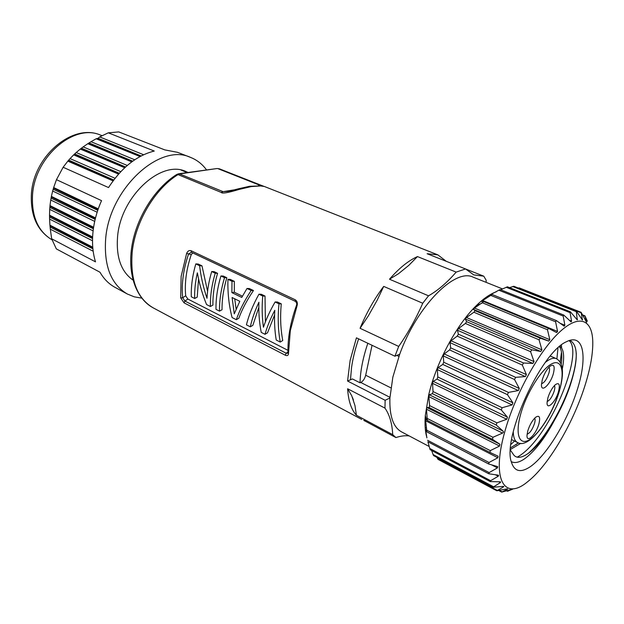 <?xml version="1.0" encoding="UTF-8"?>
<svg xmlns="http://www.w3.org/2000/svg" width="624" height="624" viewBox="0 0 624 624"><rect width="100%" height="100%" fill="white"/><g stroke="black" fill="none" stroke-linecap="round" stroke-linejoin="round"><path stroke-width="0.94" d="M510.947 444.397L514.558 441.067M556.897 358.925L557.973 347.966M510.494 449.428L520.767 443.36M562.325 368.917C564.642 356.85 563.862 349.276 559.962 346.211M510.455 450.169L513.887 455.169C520.595 462.774 537.194 449.506 551.476 425.443L554.596 420.03C560.633 409.422 565.601 398.603 569.494 387.574C577.996 362.006 578.471 346.468 570.913 340.961L569.189 340.532M510.604 447.821L518.45 442.923M561.202 364.135C562.396 355.742 561.795 349.924 559.416 346.679M576.264 353.044C576.443 361.998 574.127 373.339 569.306 387.044C564.548 400.351 558.293 413.267 550.547 425.802C543.2 437.564 535.649 446.87 527.912 453.718M561.405 345.049L561.584 347.88M561.491 352.193L560.18 362.068M518.053 442.775L515.931 444.803M517.28 457.127C548.644 440.138 584.704 352.817 569.041 340.579M554.596 420.03C544.674 438.61 534.596 451.581 524.371 458.952C519.09 462.501 514.73 463.406 511.29 461.659M566.545 341.695L567.473 341.234C583.752 333.723 587.457 356.788 577.715 388.292C568.16 419.734 547.154 454.951 530.439 466.596C520.822 473.093 514.496 471.666 511.454 462.306C502.039 437.892 541.195 352.092 566.545 341.695M504.621 432.307C491.096 480.503 504.839 501.173 528.029 481.416C549.198 464.74 574.525 420.88 585.905 382.551C590.71 366.553 593.003 352.872 592.769 341.5C592.223 318.887 578.557 313.568 558.293 333.278C538.083 352.771 514.465 396.045 504.621 432.307M587.371 321.243L584.961 315.853L586.583 322.351L581.123 312.32L582.434 320.073L576.248 310.939L577.247 319.909L570.414 311.821L570.071 312.647L571.576 321.142L571.116 321.937L563.737 315.042L563.183 316.04L564.876 325.213L564.182 326.18L556.382 320.588L555.586 321.773L557.567 331.445L556.6 332.584L548.543 328.372L547.466 329.753L549.845 339.721L548.699 341.086L540.298 338.2L539.05 339.807L541.921 349.861L540.766 351.476L531.827 349.83L530.587 351.679L534.027 361.6L532.896 363.418L523.52 363.004L522.327 365.048L526.414 374.603L525.338 376.576L515.635 377.341L514.527 379.517L519.301 388.487L518.326 390.554L508.435 392.402L507.445 394.657L512.92 402.823L512.07 404.921L502.125 407.729L501.29 409.976L507.468 417.183L506.758 419.25L496.915 422.838L496.244 425.022L503.092 431.129L503.467 432.182L502.554 433.095L428.867 396.653L429.577 405.577L429.187 407.558L426.746 407.449L426.481 409.211L427.339 420.412L425.467 419.055L426.925 431.902L425.506 429.234L426.894 437.869M427.339 420.412L489.949 452.431L490.292 450.622L499.567 446.051L499.918 444.241L492.461 439.319L492.937 437.276L502.554 433.095M489.949 452.431L498.085 456.175L497.851 457.759L425.412 420.646M426.925 431.902L488.654 463.975L489.037 462.493L497.851 457.759M488.654 463.975L497.702 466.643L497.429 467.899L491.556 464.849M427.869 441.737L488.756 473.764L489.161 472.594L497.429 467.899M488.756 473.764L498.077 475.145L498.584 475.285L498.28 476.237L495.542 474.802M427.908 441.753L430.1 449.67L490.222 481.58L490.628 480.698L498.28 476.237M490.222 481.58L499.972 481.806L500.651 481.923L500.347 482.609L498.826 481.806M431.613 450.473L433.516 455.567L492.952 487.274L500.347 482.609M492.952 487.274L502.991 486.408L503.818 486.439L503.521 486.899L502.655 486.439M436.972 457.415L437.993 459.342L496.829 490.784L503.521 486.899M496.829 490.784L507.257 488.842M498.826 490.55L501.727 492.094L507.686 489.076M501.727 492.094L512.593 489.083M506.641 490.815L507.468 491.252L512.717 489.154M507.468 491.252L508.638 490.862M581.123 312.32L519.246 287.89L518.209 288.007M576.248 310.939L513.794 286.26L509.527 287.648M507.164 286.978L500.573 289.723M499.941 289.614L488.974 295.511L492.157 294.497L481.299 301.431L483.764 301.61L474.505 308.077L473.335 309.34L475.16 310.736L473.897 312.242L466.456 317.515L465.293 319.02L466.627 321.695L465.387 323.45L458.562 328.513L457.447 330.229L458.375 334.183L457.197 336.133L451.066 340.774L450.029 342.638L450.661 347.841L449.592 349.924L444.202 353.933L443.266 355.891L443.734 362.255L442.79 364.416L438.173 367.591L437.377 369.587L437.798 376.982L437.018 379.15L433.165 381.334L432.533 383.315L433.033 391.568L432.44 393.674L429.32 394.758L428.867 396.653M426.925 437.767C425.178 431.878 424.64 424.46 425.318 415.506L428.711 394.852C436.137 362.879 456.386 325.003 476.042 305.877L481.814 303.241M496.345 291.782C490.121 293.974 483.35 298.67 476.042 305.877M485.8 298.42L485.683 297.586M502.445 288.881L473.164 277.173C455.224 267.844 417.113 305.776 399.719 354.198L392.847 377.161L389.906 398.026C389.36 416.005 393.253 427.292 401.575 431.886L429.156 446.472M425.24 428.212L426.41 427.471M486.119 282.352L486.166 280.246L483.772 276.182L473.772 274.895L465.551 268.96L456.167 272.103C447.135 282.555 437.923 290.456 428.532 295.815L422.744 303.256C415.943 318.778 407.932 333.169 398.705 346.437L394.922 356.218L399.719 354.198M389.906 398.026L385.133 400.28L384.961 408.112C389.579 414.781 392.168 423.626 392.722 434.647L395.92 437.564C400.842 435.95 405.272 435.404 409.219 435.926M385.133 400.28L347.56 381.03L350.142 360.344L356.429 337.826L394.922 356.218M372.044 345.283L365.687 375.227L390.881 387.863M389.938 397.309L360.789 382.481C363.113 381.163 364.744 378.745 365.687 375.227M360.789 382.481L360.025 382.808C360.368 370.828 362.973 357.653 367.832 343.27M358.621 338.871C355.173 348.917 352.802 358.558 351.515 367.786L350.493 379.782L347.56 381.03M350.493 379.782L352.443 378.947L360.025 382.808M395.92 437.564L363.753 420.358M392.722 434.647L356.421 415.256C351.257 409.578 348.325 400.748 347.615 388.76L384.961 408.112M180.695 297.89L181.132 276.44L186.631 253.391C187.707 250.996 189.189 250.115 191.092 250.731L295.16 299.754C297.172 301.002 297.796 303.03 297.04 305.838L290.308 330.642L288.514 353.356C288.382 355.469 287.305 356.086 285.277 355.204L184.057 302.851L180.695 297.89L182.676 297.765L185.687 295.792C184.478 283.031 186.334 269.318 191.256 254.639L192.754 252.907M354.978 405.616L351.702 395.678L354.978 405.616L356.421 415.256M398.408 273.788L408.876 265.294L398.408 273.788L389.493 279.224L428.532 295.815M368.3 315.931L377.146 300.253L368.3 315.931L360.064 328.294L398.705 346.437M353.434 400.062L352.443 397.41M347.615 388.76L351.702 395.678M262.306 185.741L263.851 186.319M258.508 185.632L264.35 186.482L260.543 185.944L251.238 186.576L239.117 189.431C227.939 192.8 221.98 193.807 221.247 192.434L178.035 174.603C155.025 188.705 135.275 221.832 132.194 252.151C130.065 279.856 137.069 298.42 153.2 307.85C136.165 298.81 127.163 273.991 132.007 245.443C136.835 216.902 155.204 187.925 176.725 174.486L176.28 174.775M422.744 303.256L383.705 286.4C374.392 298.787 366.514 312.757 360.064 328.294M456.167 272.103L417.464 256.581C408.4 260.653 399.071 268.203 389.493 279.224M483.772 276.182L427.12 253.726L437.869 254.865L446.3 261.331M478.039 303.943L479.209 304.434M417.464 256.581L408.876 265.294M383.705 286.4L377.146 300.253M288.514 353.356L288.007 352.513M297.04 305.838L296.478 305.386M287.984 353.223L286.19 353.239L287.984 351.866M285.277 355.204L286.19 353.239L184.907 301.041L182.676 297.765C181.342 284.224 183.3 269.646 188.549 254.023L191.326 252.229M186.631 253.391L191.256 254.639M185.687 295.792L187.902 299.068L287.96 350.337M274.591 314.98L267.524 332.787L265.013 334.308C267.072 326.851 270.34 318.848 274.802 310.284C274.17 320.713 274.646 330.626 276.229 340.018L280.246 342.061L282.75 340.501C280.574 328.926 280.082 316.711 281.276 303.849L279.006 303.833C277.649 317.257 278.062 329.995 280.246 342.061M258.82 307.382L252.845 325.346L250.325 326.828C251.971 319.168 254.834 310.97 258.913 302.227C258.554 312.788 259.327 322.842 261.238 332.381L265.013 334.308M250.325 326.828L246.441 324.854C248.742 315.362 252.907 305.144 258.937 294.2L261.23 294.247L265.021 296.065L265.403 321.844M265.021 296.065L262.735 296.018C261.791 306.758 262.033 317.156 263.437 327.226C266.128 319.231 270.02 310.807 275.114 301.961L277.384 301.993L281.276 303.849M234.32 292.235L231.886 292.609L241.761 297.445L247.003 288.475L249.319 288.538L253.469 290.527C246.784 300.448 241.909 309.691 238.844 318.248L236.317 319.699L232.089 317.546C228.922 305.386 227.542 292.648 227.963 279.326L230.295 279.419L234.32 281.346L234.32 292.235L242.44 296.197M220.927 275.956L223.267 276.05L226.84 277.766C223.501 289.021 221.902 299.676 222.035 309.73L219.508 311.142L215.99 309.348C215.81 298.849 217.456 287.719 220.927 275.956L224.507 277.672C221.013 289.466 219.344 300.62 219.508 311.142M198.557 278.889L197.215 297.149L194.68 298.498C194.431 290.402 195.32 281.845 197.356 272.844C199.337 283.834 202.402 294.403 206.56 304.551L210.389 306.501L212.924 305.105C212.729 295.105 214.282 284.505 217.573 273.328L215.225 273.218C211.786 284.934 210.171 296.026 210.389 306.501M194.68 298.498L191.303 296.782C190.975 286.416 192.481 275.457 195.827 263.897L198.19 264.038L201.981 265.847L207.581 291.307M201.981 265.847L199.618 265.723C200.905 276.752 203.369 287.609 207.004 298.288C207.418 289.676 208.985 280.761 211.708 271.526L214.055 271.635L217.573 273.328M258.937 294.2L262.735 296.018M275.114 301.961L279.006 303.833M234.32 281.346L231.988 281.26L231.886 292.609M227.963 279.326L231.988 281.26M253.469 290.527L251.16 290.464C244.319 300.94 239.366 310.682 236.317 319.699M247.003 288.475L251.16 290.464M232.097 297.515L234.273 313.833L239.788 301.306L232.097 297.515M234.733 298.818L236.137 309.137M226.84 277.766L224.507 277.672M195.827 263.897L199.618 265.723M211.708 271.526L215.225 273.218M219.586 168.901L217.987 168.675L261.292 185.851M239.093 189.431L237.487 189.01L249.623 186.28L260.52 185.944M229.421 191.186L236.8 189.205M229.172 191.24L223.103 191.662L234.913 189.743M131.001 278.639L132.857 279.607M182.489 170.43L183.565 171.101M132.982 280.067C121.142 271.713 116.009 257.26 117.569 236.707C120.728 196.232 161.483 159.276 186.194 171.639L188.074 172.489M206.583 169.962C202.324 164.135 196.981 159.947 190.554 157.404C159.947 142.568 109.348 188.627 105.651 238.969C103.865 266.074 111.095 284.419 127.343 294.013L134.277 296.837L141.726 298.124M127.343 294.013L114.995 287.336C108.904 284.021 103.896 278.983 99.98 272.228L56.332 248.89L51.675 238.805L95.511 261.854C92.797 253.102 91.939 243.36 92.929 232.619C93.998 221.848 96.868 211.193 101.548 200.647L56.472 179.665L63.125 167.263L108.521 187.559C121.532 167.63 136.789 155.462 154.276 151.047L108.311 132.826L118.763 131.914L164.783 149.893L177.473 152.311L190.554 157.404M143.629 154.752L99.684 136.913L108.311 132.826M99.684 136.913L98.054 138.286L96.158 138.77L140.057 156.554M127.265 165.461L83.179 146.89L87.805 143.707L131.773 161.858M134.729 159.783L91.018 141.703L87.805 143.707M91.018 141.703L96.158 138.77M93.608 227.253L50.006 205.616L49.709 209.368L93.116 230.872M50.006 205.616L50.739 200.023L94.7 221.387M95.527 217.909L51.394 196.412L50.739 200.023M51.394 196.412L52.666 191.03L97.141 212.23M98.272 208.861L53.664 187.551L52.666 191.03M53.664 187.551L56.472 179.665M63.125 167.263L67.829 161.132L113.061 180.874M115.042 178.277L70.052 158.605L67.829 161.132M70.052 158.605L73.663 154.877L118.529 174.096M120.767 171.655L76.198 152.521L73.663 154.877M76.198 152.521L80.301 149.074L124.714 167.747M83.179 146.89L80.301 149.074M92.617 236.972L49.53 215.186L49.709 209.368M49.53 215.186L49.585 219.094L92.516 240.763M92.758 247.205L49.928 225.155L49.585 219.094M49.928 225.155L50.318 229.203L93.187 251.23M51.675 238.805L50.318 229.203M553.387 373.534C550.532 384.275 541.125 393.268 541.46 384.751L542.287 379.782C544.081 374.033 546.562 369.595 549.721 366.46C553.901 363.581 555.126 365.937 553.387 373.534M558.535 391.513C555.766 401.762 546.788 410.693 547.061 402.761L547.88 397.894C549.713 392.137 552.193 387.746 555.321 384.712C559.151 382.145 560.227 384.415 558.535 391.513M538.902 423.907C536.133 434.366 526.57 443.742 527.007 435.388L527.764 430.958C529.636 425.053 532.225 420.521 535.525 417.37C539.393 414.804 540.517 416.98 538.902 423.907M548.987 367.185C549.744 368.16 549.728 370.11 548.925 373.027C546.78 379.259 544.307 382.824 541.507 383.729M554.416 385.601C555.025 386.568 554.962 388.385 554.221 391.037C552.178 396.942 549.814 400.429 547.139 401.489M534.667 418.189C535.283 419.117 535.236 420.872 534.526 423.439C532.389 429.577 529.909 433.165 527.093 434.203M545.399 362.341C549.9 358.73 553.55 357.505 556.351 358.66L550.313 356.062M581.084 312.811L518.255 287.992M582.543 319.589L581.794 319.293M576.077 311.587L512.678 286.51M577.512 319.277L576.17 318.739M570.071 312.647L506.15 287.227M571.576 321.142L569.205 320.19M563.183 316.04L498.818 290.199M564.876 325.213L560.204 323.31M490.573 294.973L490.144 294.801M555.586 321.773L490.854 295.417M557.567 331.445L482.477 300.448M548.395 328.325L483.787 301.626M547.466 329.753L482.469 302.819M549.845 339.721L474.505 308.077M548.699 341.086L473.335 309.34M540.298 338.2L475.16 310.736M539.05 339.807L473.897 312.242M541.921 349.861L466.456 317.515M540.766 351.476L465.293 319.02M531.827 349.83L466.627 321.695M530.587 351.679L465.387 323.45M534.027 361.6L458.562 328.513M532.896 363.418L457.447 330.229M523.52 363.004L458.375 334.183M522.327 365.048L457.197 336.133M526.414 374.603L451.066 340.774M525.338 376.576L450.029 342.638M515.635 377.341L450.661 347.841M514.527 379.517L449.592 349.924M519.301 388.487L444.202 353.933M518.326 390.554L443.266 355.891M508.435 392.402L443.734 362.255M507.445 394.657L442.79 364.416M512.92 402.823L438.173 367.591M512.07 404.921L437.377 369.587M502.125 407.729L437.798 376.982M501.29 409.976L437.018 379.15M507.468 417.183L433.165 381.334M506.758 419.25L432.533 383.315M496.915 422.838L433.033 391.568M496.244 425.022L432.44 393.674M503.092 431.129L429.32 394.758M492.937 437.276L429.577 405.577M492.461 439.319L429.187 407.558M499.918 444.241L426.746 407.449M499.567 446.051L426.481 409.211M490.292 450.622L427.502 418.587M489.887 452.4L427.354 420.412M489.037 462.493L426.855 430.256M488.42 463.811L426.964 431.886M426.442 431.051L425.662 430.646M489.161 472.594L427.596 440.271M490.628 480.698L429.686 448.406M493.342 486.658L433.001 454.498M497.195 490.378L437.44 458.461M502.047 491.86L499.387 490.441M507.733 491.143L506.953 490.729M398.915 356.398L396.833 355.415M184.057 302.851L184.907 301.041L187.902 299.068M191.092 250.731L191.365 252.252L295.238 301.291M295.16 299.754L295.448 301.384M216.7 168.581L179.899 173.885L178.035 174.603L176.725 174.486L178.565 173.792M221.247 192.434L223.103 191.662L179.057 173.722L217.152 168.519L219.437 168.839L262.166 185.679L259.763 185.702M251.238 186.576L248.648 186.436M141.157 155.969L98.054 138.286M140.306 156.421L96.938 138.863M131.999 161.694L88.46 143.746M132.717 161.171L89.482 143.107M125.541 166.982L81.76 148.34M124.925 167.544L80.839 149.035M119.278 173.269L74.911 154.034M118.732 173.87L74.108 154.783M113.724 179.977L68.905 160.181M113.256 180.609L68.211 160.976M98.046 209.492L53.609 188.206M97.773 210.304L53.29 189.298M95.16 219.383L51.223 198.221M95.363 218.54L51.433 197.075M93.506 227.885L50.154 206.31M93.382 228.774L50.06 207.503M92.586 237.611L49.811 215.927M92.555 238.54L49.826 217.168M92.812 247.853L50.349 225.943M92.906 248.828L50.474 227.222M51.847 239.717C37.424 230.849 30.592 215.904 31.356 194.883C32.908 156.632 72.4 122.897 100.292 135.01C73.874 123.193 34.125 157.349 32.479 195.905C31.707 216.778 38.165 231.379 51.847 239.717L52.026 239.811M585.008 316.212L582.886 315.37M511.649 439.624L517.538 442.541C514.847 441.16 513.419 437.58 513.256 431.816M520.65 414.196C514.784 435.092 519.581 446.363 529.955 439.413C540.251 432.76 553.582 410.6 559.237 391.1C565.032 371.522 561.818 358.332 551.499 363.979C541.273 369.314 526.36 393.393 520.65 414.196M551.476 425.443L550.547 425.802M569.494 387.574L569.306 387.044M507.367 286.79L570.414 311.821M500.097 289.536L563.737 315.042M492.157 294.497L556.382 320.588M483.764 301.61L548.543 328.372M425.318 415.506L426.551 419.843M361.725 419.422L153.2 307.85M264.35 186.482L437.869 254.865M287.992 353.161L288.015 352.849C287.563 338.403 290.371 322.608 296.447 305.464C297.063 303.943 296.689 302.57 295.339 301.353L191.24 252.205M263.445 186.17L262.322 185.999M187.247 172.606L181.21 170.141M100.292 135.01L102.133 135.697M582.668 314.948L584.961 315.853M517.538 442.541C528.723 449.522 551.288 419.383 559.377 390.991M559.533 390.46C564.33 373.144 563.269 362.544 556.351 358.66"/></g></svg>
